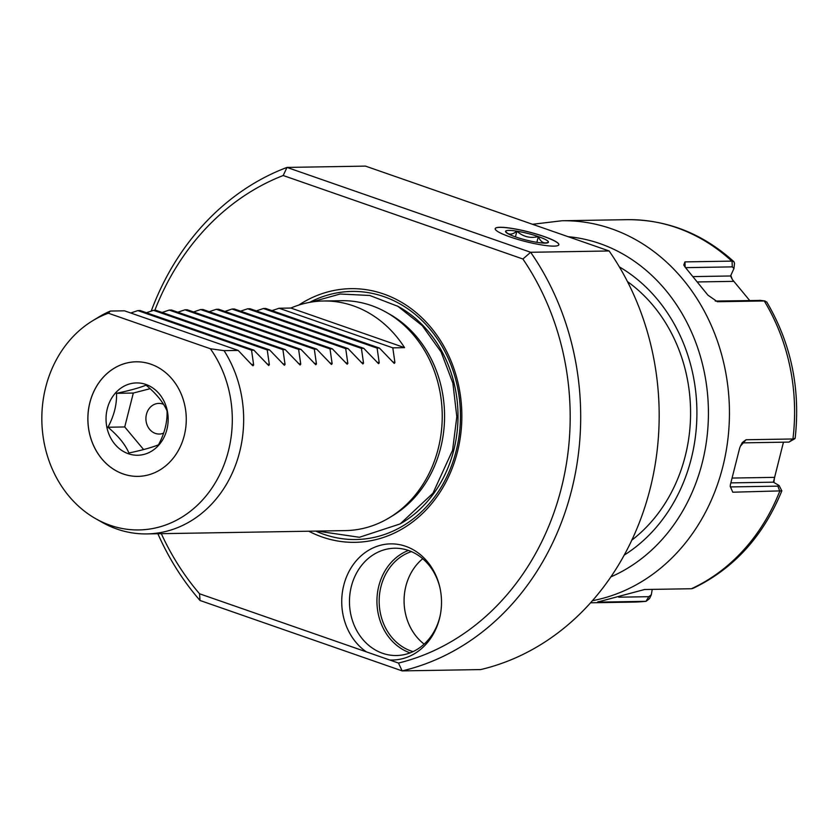 <?xml version="1.0" encoding="UTF-8"?>
<svg xmlns="http://www.w3.org/2000/svg" width="837" height="837" viewBox="0 0 837 837"><rect width="100%" height="100%" fill="white"/><g stroke="black" fill="none" stroke-linecap="round" stroke-linejoin="round"><path stroke-width="1.26" d="M210.369 348.747L108.35 313.216A110.861 95.23 -91 0 0 92.614 320.78A110.861 95.23 -91 0 0 41.85 420.676A110.861 95.23 -91 0 0 95.91 518.814A110.861 95.23 -91 0 0 212.148 487.73A110.861 95.23 -91 0 0 210.369 348.747L224.054 350.651L238.179 350.421L252 364.995L252.983 365.779L253.663 364.974L251.226 364.116M138.712 361.835A57.293 49.216 -91 0 0 89.894 402.639A57.293 49.216 -91 0 0 140.595 476.253A57.293 49.216 -91 0 0 184.276 435.533A57.293 49.216 -91 0 0 138.691 361.835A57.293 49.216 -91 0 0 89.852 402.639A57.293 49.216 -91 0 0 140.616 476.253M238.179 350.421L124.483 310.82L110.358 311.05L108.35 313.216M110.358 311.05A114.972 98.756 -91 0 0 98.818 317.003L92.614 320.78M95.91 518.814L102.24 522.382A114.972 98.756 -91 0 0 117.044 529.089A114.972 98.756 89 0 0 146.831 533.912L345.388 530.606A114.972 98.756 89 0 0 389.561 517.601A114.972 98.756 89 0 0 442.218 414.001A114.972 98.756 89 0 0 386.15 312.222A114.972 98.756 89 0 0 371.335 305.526A114.972 98.756 -91 0 0 341.559 300.692L323.511 300.996A114.972 98.756 89 0 1 353.287 305.819A114.972 98.756 89 0 1 404.564 347.648L392.794 347.847L394.928 362.62L394.248 363.425L379.443 348.066L377.1 348.108L379.234 362.881L378.554 363.687L363.75 348.328L361.406 348.37L363.54 363.143L362.86 363.949L348.046 348.59L345.702 348.631L347.847 363.404L347.156 364.21L332.352 348.851L330.008 348.893L332.143 363.666L331.462 364.472L316.658 349.113L314.314 349.155L316.449 363.928L315.769 364.733L300.964 349.374L298.621 349.416L300.755 364.189L300.075 364.995L285.26 349.636L282.916 349.667L285.061 364.451L284.371 365.256L269.566 349.897L267.223 349.929L269.357 364.712L268.677 365.518L253.873 350.159L251.529 350.19L253.663 364.974M224.054 350.651A114.972 98.756 89 0 1 233.617 470.007A114.972 98.756 89 0 1 146.831 533.912M240.606 311.165L247.71 308.769L250.054 308.727L363.75 348.328M256.3 310.904L263.404 308.508L377.1 348.108M263.404 308.508L265.748 308.466L379.443 348.066M271.994 310.642L279.098 308.246L290.868 308.047A114.972 98.756 89 0 1 323.511 300.996M130.729 312.996L137.833 310.6L140.177 310.558L253.873 350.159M146.423 312.735L153.527 310.339L155.87 310.297L269.566 349.897M162.116 312.473L169.22 310.077L171.564 310.035L285.26 349.636M177.821 312.211L184.925 309.816L187.268 309.774L300.964 349.374M193.514 311.95L200.618 309.554L202.962 309.512L316.658 349.113M209.208 311.688L216.312 309.292L218.656 309.251L332.352 348.851M224.902 311.427L232.006 309.031L234.35 308.989L348.046 348.59M247.71 308.769L361.406 348.37M232.006 309.031L345.702 348.631M216.312 309.292L330.008 348.893M200.618 309.554L314.314 349.155M184.925 309.816L298.621 349.416M169.22 310.077L282.916 349.667M153.527 310.339L267.223 349.929M137.833 310.6L251.529 350.19M386.15 312.222L389.571 314.157A112.744 96.841 89 0 1 440.639 447.941A112.744 96.841 89 0 1 392.93 515.55L389.561 517.601M308.769 531.213A126.847 108.956 -91 0 0 322.14 536.998A126.847 108.956 89 0 0 457.431 451.907A126.847 108.956 89 0 0 383.639 293.986A126.847 108.956 -91 0 0 298.736 305.107M389.623 659.964A58.077 49.885 -91 0 0 439.488 618.616A58.077 49.885 -91 0 0 440.178 615.603A58.077 49.885 -91 0 0 439.697 586.685A58.077 49.885 -91 0 0 391.998 543.872A58.077 49.885 -91 0 0 343.756 585.283A58.077 49.885 -91 0 0 366.313 651.845L398.485 663.05A252.931 217.264 -91 0 0 522.895 258.999L283.199 175.519A252.931 217.264 -91 0 0 154.835 310.307M161.311 533.671A252.931 217.264 -91 0 0 199.541 593.768L366.313 651.845M283.199 175.519L287.007 167.421A260.6 223.845 -91 0 0 151.235 311.071M398.485 663.05L402.147 670.887A260.6 223.845 -91 0 0 530.658 252.282L287.007 167.421L365.487 166.113L609.137 250.974L530.658 252.282L522.895 258.999M157.869 533.724A260.6 223.845 -91 0 0 200.022 600.485L199.541 593.768M609.137 250.974A260.6 223.845 -91 0 1 480.626 669.579L402.147 670.887L200.022 600.485M439.823 587.25A53.652 46.087 89 0 0 394.656 548.235A53.652 46.087 89 0 0 351.331 586.486A53.652 46.087 -91 0 0 396.445 655.528A53.652 46.087 -91 0 0 439.76 617.287A53.652 46.087 89 0 0 440.283 615.038M410.13 652.86A53.652 46.087 -91 0 1 378.805 586.026A53.652 46.087 89 0 1 408.425 550.453M411.396 551.604A51.737 44.445 -91 0 0 380.971 586.57A51.737 44.445 -91 0 0 413.059 651.615M422.727 558.718A51.737 44.445 89 0 0 405.882 586.151A51.737 44.445 -91 0 0 424.15 644.124M558.834 244.812A32.821 5.053 14.2 0 0 536.308 234.088A32.821 5.053 14.2 0 0 499.961 227.35A32.821 5.053 14.2 0 0 495.19 228.71M499.971 227.277A32.831 5.053 14.2 0 0 495.201 228.668A32.831 5.053 14.2 0 0 517.768 239.403A32.831 5.053 14.2 0 0 554.084 246.12A32.831 5.053 14.2 0 0 558.844 244.781A32.831 5.053 14.2 0 0 536.433 234.046A32.831 5.053 14.2 0 0 499.971 227.277M547.534 242.866L548.465 242.175C544.134 244.09 540.754 242.228 538.337 236.589A22.128 3.411 -165.8 0 1 548.465 242.175A22.128 3.411 -165.8 0 1 548.068 242.646A22.128 3.411 -165.8 0 1 537.134 242.364A22.128 3.411 -165.8 0 1 515.686 236.965A22.128 3.411 -165.8 0 1 505.694 231.922A22.128 3.411 -165.8 0 1 505.558 231.368A22.128 3.411 -165.8 0 1 516.879 231.179A22.128 3.411 -165.8 0 1 538.337 236.589C530.229 238.555 523.073 236.756 516.879 231.179C512.15 235.019 508.373 235.082 505.558 231.368L506.019 232.33M538.337 236.589L536.883 242.332M516.879 231.179L515.446 236.881M627.457 281.588A153.297 131.671 89 0 1 685.241 456.06A153.297 131.671 89 0 1 631.768 540.179M779.655 491.424A191.234 164.261 89 0 1 691.435 588.735L692.952 588.401C733.641 568.846 763.271 536.329 781.842 490.848L732.783 492.208L730.22 486.381L730.387 484.707L739.678 448.004L740.389 446.205L746.049 439.749L742.314 442.564L740.389 446.205M792.932 438.975A191.234 164.261 -91 0 0 764.254 300.954L766.734 301.99C791.143 343.421 800.622 388.839 795.15 438.253L793.141 438.975L746.049 439.749M764.254 300.954L717.382 301.728L707.924 295.147L685.221 267.265L683.766 265.047L684.938 261.897L685.179 267.223M685.576 267.652L732.291 266.877L733.955 268.499L734.499 263.352L733.986 261.772L732.03 261.113L684.938 261.897M645.714 601.343A191.234 164.261 89 0 1 633.504 602.085L646.07 601.322L598.842 602.127L599.177 601.594M599.574 601.531C597.346 601.876 597.095 602.075 598.842 602.127C597.095 602.075 597.346 601.876 599.574 601.531L644.563 589.51L691.435 588.735M783.463 442.187L773.409 482.175L779.132 485.554L777.845 486.14L730.753 486.925L730.22 486.381L732.783 492.208M742.042 442.878L788.988 442.093L794.878 438.672M760.32 300.431L715.248 301.069M733.955 268.499L730.575 275.98L732.344 279.537L749.68 300.493M773.89 482.436L774.518 477.352L732.302 478.053M781.842 490.848L779.132 485.554M646.07 601.322L649.575 598.549L651.322 594.751L648.842 596.687L618.689 597.189M652.222 589.384L651.322 594.751M128.333 453.727A36.169 31.063 89 0 1 107.293 408.707A36.169 31.063 89 0 1 145.868 384.445A36.169 31.063 89 0 1 166.908 429.465A36.169 31.063 89 0 1 128.333 453.727M116.521 393.327C129.641 390.544 139.497 387.824 146.077 385.166C156.289 393.672 163.278 402.252 167.055 410.925C167.442 422.162 164.575 433.472 158.475 444.834C151.842 447.502 141.987 450.222 128.919 452.995C125.194 444.384 118.205 435.795 107.942 427.236C114.041 415.884 116.908 404.585 116.521 393.327L133.313 393.045L150.085 388.703M107.942 427.236L124.734 426.954L133.313 393.045M143.598 449.553L124.734 426.954M163.592 433.147A15.328 13.172 89 0 1 155.358 433.399A15.328 13.172 89 0 1 146.444 414.315A15.328 13.172 89 0 1 162.796 404.041A15.328 13.172 89 0 1 163.508 404.313M290.868 308.047L404.564 347.648M279.098 308.246L392.794 347.847M379.234 362.881L376.796 362.034M363.54 363.143L361.103 362.295M347.847 363.404L345.409 362.557M332.143 363.666L329.715 362.819M316.449 363.928L314.011 363.08M300.755 364.189L298.317 363.342M285.061 364.451L282.624 363.593M269.357 364.712L266.93 363.854M397.198 305.934A120.538 103.537 89 0 1 457.985 413.74A120.538 103.537 89 0 1 400.818 523.523M309.627 302.366A124.054 106.561 -91 0 1 383.963 296.643A124.054 106.561 89 0 1 456.123 451.08A124.054 106.561 89 0 1 323.825 534.309A124.054 106.561 -91 0 1 315.779 531.097M619.349 266.888A162.493 139.58 -91 0 1 691.247 458.728A162.493 139.58 89 0 1 624.151 555.151M610.801 576.923A175.906 151.099 89 0 0 702.295 462.579A175.906 151.099 -91 0 0 568.177 236.714M592.376 600.704A191.234 164.261 -91 0 0 722.781 466.847A191.234 164.261 -91 0 0 562.004 220.748L532.489 224.285M731.81 261.113A191.234 164.261 -91 0 0 627.133 219.671L562.004 220.748M793.141 438.975L788.988 442.093M764.463 300.943L759.546 300.326M732.03 261.113L732.291 266.877M779.875 491.413L777.845 486.14M730.753 486.925L730.22 486.423M730.931 482.886L773.409 482.175M645.944 601.343L648.842 596.687M733.798 281.347L697.807 281.943M730.575 275.98L693.413 276.597M394.928 362.62L392.501 361.772M311.364 302.073L340.136 294.017L369.787 295.482L397.91 306.342L422.298 325.687L441.089 351.958L452.88 383.116L456.814 416.742L452.576 450.285L432.949 493.234L400.191 523.899L359.408 537.281L317.233 531.077M633.504 602.085L590.524 602.797M733.986 261.772C702.724 233.554 667.11 219.524 627.133 219.671M765.039 300.975L759.954 300.347M732.344 279.537L730.827 275.478"/></g></svg>
